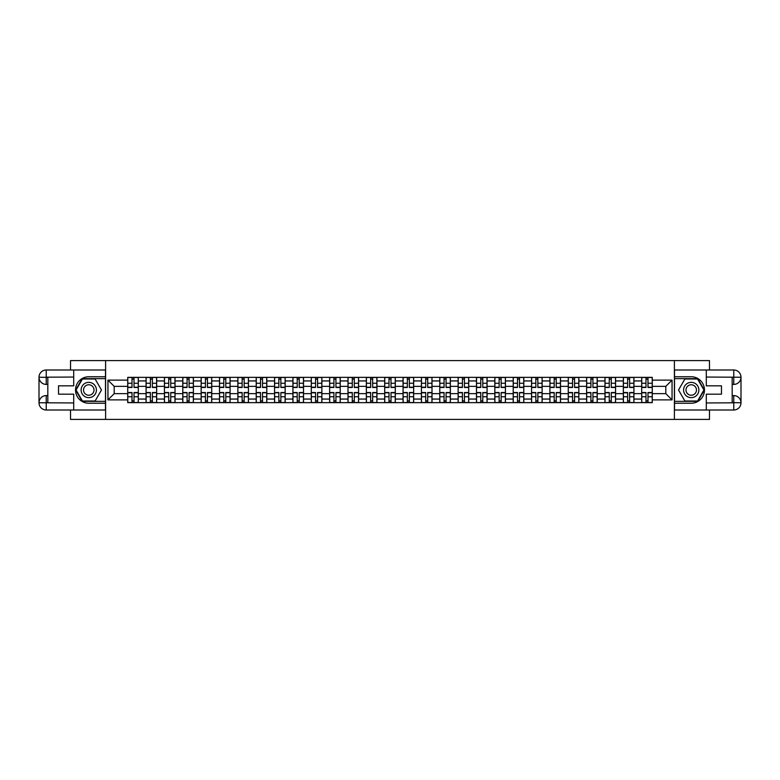 <?xml version="1.0" encoding="UTF-8"?>
<svg xmlns="http://www.w3.org/2000/svg" width="780" height="780" viewBox="0 0 780 780"><rect width="100%" height="100%" fill="white"/><g stroke="black" fill="none" stroke-linecap="round" stroke-linejoin="round"><path stroke-width="1.17" d="M70.532 410.007L70.532 419.416L709.468 419.416L709.468 410.007M709.468 369.993L709.468 360.584L70.532 360.584L70.532 369.993M146.075 402.646L146.075 380.942L138.314 380.942L138.314 402.646M138.314 380.942L138.314 377.354M146.075 380.942L146.075 377.354M156.663 377.354L156.663 402.646M164.434 402.646L164.434 377.354M175.022 377.354L175.022 402.646M182.793 402.646L182.793 377.354M193.381 377.354L193.381 402.646M201.143 402.646L201.143 377.354M211.731 377.354L211.731 402.646M219.502 402.646L219.502 377.354M230.09 377.354L230.09 402.646M237.861 402.646L237.861 377.354M248.45 377.354L248.45 402.646M256.21 402.646L256.21 377.354M266.799 377.354L266.799 402.646M274.57 402.646L274.57 377.354M285.158 377.354L285.158 402.646M292.929 402.646L292.929 377.354M303.517 377.354L303.517 402.646M311.279 402.646L311.279 377.354M321.867 377.354L321.867 402.646M329.638 402.646L329.638 377.354M340.226 377.354L340.226 402.646M347.997 402.646L347.997 377.354M358.585 377.354L358.585 402.646M366.346 402.646L366.346 377.354M376.935 377.354L376.935 402.646M384.706 402.646L384.706 377.354M395.294 377.354L395.294 402.646M403.065 402.646L403.065 377.354M413.654 377.354L413.654 402.646M421.415 402.646L421.415 377.354M432.003 377.354L432.003 402.646M439.774 402.646L439.774 377.354M450.362 377.354L450.362 402.646M458.133 402.646L458.133 377.354M468.721 377.354L468.721 402.646M476.482 402.646L476.482 377.354M487.071 377.354L487.071 402.646M494.842 402.646L494.842 377.354M505.43 377.354L505.43 402.646M513.201 402.646L513.201 377.354M523.789 377.354L523.789 402.646M531.55 402.646L531.55 377.354M542.139 377.354L542.139 402.646M549.91 402.646L549.91 377.354M560.498 377.354L560.498 402.646M568.269 402.646L568.269 377.354M578.858 377.354L578.858 402.646M586.618 402.646L586.618 377.354M597.207 377.354L597.207 402.646M604.978 402.646L604.978 377.354M615.566 377.354L615.566 402.646M623.337 402.646L623.337 377.354M633.925 377.354L633.925 402.646M641.687 402.646L641.687 377.354M641.687 393.647L633.925 393.647M623.337 393.647L615.566 393.647M604.978 393.647L597.207 393.647M586.618 393.647L578.858 393.647M568.269 393.647L560.498 393.647M549.91 393.647L542.139 393.647M531.55 393.647L523.789 393.647M513.201 393.647L505.43 393.647M494.842 393.647L487.071 393.647M476.482 393.647L468.721 393.647M458.133 393.647L450.362 393.647M439.774 393.647L432.003 393.647M421.415 393.647L413.654 393.647M403.065 393.647L395.294 393.647M384.706 393.647L376.935 393.647M366.346 393.647L358.585 393.647M347.997 393.647L340.226 393.647M329.638 393.647L321.867 393.647M311.279 393.647L303.517 393.647M292.929 393.647L285.158 393.647M274.57 393.647L266.799 393.647M256.21 393.647L248.45 393.647M237.861 393.647L230.09 393.647M219.502 393.647L211.731 393.647M201.143 393.647L193.381 393.647M182.793 393.647L175.022 393.647M164.434 393.647L156.663 393.647M146.075 393.647L138.314 393.647M641.687 386.353L633.925 386.353M623.337 386.353L615.566 386.353M604.978 386.353L597.207 386.353M586.618 386.353L578.858 386.353M568.269 386.353L560.498 386.353M549.91 386.353L542.139 386.353M531.55 386.353L523.789 386.353M513.201 386.353L505.43 386.353M494.842 386.353L487.071 386.353M476.482 386.353L468.721 386.353M458.133 386.353L450.362 386.353M439.774 386.353L432.003 386.353M421.415 386.353L413.654 386.353M403.065 386.353L395.294 386.353M384.706 386.353L376.935 386.353M366.346 386.353L358.585 386.353M347.997 386.353L340.226 386.353M329.638 386.353L321.867 386.353M311.279 386.353L303.517 386.353M292.929 386.353L285.158 386.353M274.57 386.353L266.799 386.353M256.21 386.353L248.45 386.353M237.861 386.353L230.09 386.353M219.502 386.353L211.731 386.353M201.143 386.353L193.381 386.353M182.793 386.353L175.022 386.353M164.434 386.353L156.663 386.353M146.075 386.353L138.314 386.353M114.192 393.647L127.725 393.647L127.725 386.353L114.192 386.353L114.192 393.647L107.952 399.886L107.952 380.113L127.725 380.113L127.725 386.353M652.275 386.353L652.275 393.647L665.808 393.647L665.808 386.353L652.275 386.353L652.275 377.354L127.725 377.354L127.725 380.113M652.275 380.113L672.048 380.113L672.048 399.886L652.275 399.886L652.275 393.647M127.725 393.647L127.725 402.646L652.275 402.646L652.275 399.886M127.725 399.886L107.952 399.886M674.398 419.416L674.398 360.584M105.602 419.416L105.602 360.584M134.014 400.881L132.015 400.881M132.015 379.119L134.014 379.119M152.373 400.881L150.374 400.881M150.374 379.119L152.373 379.119M170.732 400.881L168.724 400.881M168.724 379.119L170.732 379.119M189.082 400.881L187.083 400.881M187.083 379.119L189.082 379.119M207.441 400.881L205.442 400.881M205.442 379.119L207.441 379.119M225.8 400.881L223.792 400.881M223.792 379.119L225.8 379.119M244.15 400.881L242.151 400.881M242.151 379.119L244.15 379.119M262.509 400.881L260.51 400.881M260.51 379.119L262.509 379.119M280.868 400.881L278.86 400.881M278.86 379.119L280.868 379.119M299.218 400.881L297.219 400.881M297.219 379.119L299.218 379.119M317.577 400.881L315.578 400.881M315.578 379.119L317.577 379.119M335.936 400.881L333.928 400.881M333.928 379.119L335.936 379.119M354.286 400.881L352.287 400.881M352.287 379.119L354.286 379.119M372.645 400.881L370.646 400.881M370.646 379.119L372.645 379.119M391.004 400.881L388.996 400.881M388.996 379.119L391.004 379.119M409.354 400.881L407.355 400.881M407.355 379.119L409.354 379.119M427.713 400.881L425.714 400.881M425.714 379.119L427.713 379.119M446.072 400.881L444.064 400.881M444.064 379.119L446.072 379.119M464.422 400.881L462.423 400.881M462.423 379.119L464.422 379.119M482.781 400.881L480.782 400.881M480.782 379.119L482.781 379.119M501.14 400.881L499.132 400.881M499.132 379.119L501.14 379.119M519.49 400.881L517.491 400.881M517.491 379.119L519.49 379.119M537.849 400.881L535.85 400.881M535.85 379.119L537.849 379.119M556.208 400.881L554.2 400.881M554.2 379.119L556.208 379.119M574.558 400.881L572.559 400.881M572.559 379.119L574.558 379.119M592.917 400.881L590.918 400.881M590.918 379.119L592.917 379.119M611.276 400.881L609.268 400.881M609.268 379.119L611.276 379.119M629.626 400.881L627.627 400.881M627.627 379.119L629.626 379.119M647.985 400.881L645.986 400.881M645.986 379.119L647.985 379.119M107.952 380.113L114.192 386.353M665.808 393.647L672.048 399.886M665.808 386.353L672.048 380.113M134.014 387.475L134.014 377.471L138.255 377.471L138.255 387.475L134.014 387.475M132.015 379.002L134.014 379.002M132.015 377.471L127.784 377.471L127.784 387.475L132.015 387.475L132.015 377.471L134.014 377.471M132.015 392.525L132.015 402.529L127.784 402.529L127.784 392.525L132.015 392.525M134.014 400.998L132.015 400.998M134.014 402.529L138.255 402.529L138.255 392.525L134.014 392.525L134.014 402.529L132.015 402.529M152.373 387.475L152.373 377.471L156.605 377.471L156.605 387.475L152.373 387.475M150.374 379.002L152.373 379.002M150.374 377.471L146.133 377.471L146.133 387.475L150.374 387.475L150.374 377.471L152.373 377.471M170.732 387.475L170.732 377.471L174.964 377.471L174.964 387.475L170.732 387.475M168.724 379.002L170.732 379.002M168.724 377.471L164.492 377.471L164.492 387.475L168.724 387.475L168.724 377.471L170.732 377.471M47.824 384.413L46.235 384.413A7.234 7.234 0 0 1 39 377.237A7.234 7.234 0 0 1 46.235 369.993L105.485 369.993L105.485 376.76L88.774 376.76A13.24 13.24 0 0 0 75.533 390A13.24 13.24 0 0 0 88.774 403.24L105.485 403.24L105.485 410.007L46.235 410.007A7.234 7.234 0 0 1 39 402.763A7.234 7.234 0 0 1 46.235 395.587L47.824 395.587M105.485 403.24L105.485 376.76M73.71 369.993L73.71 385.827L58.529 385.827L58.529 394.173L73.71 394.173L73.71 410.007M46.235 384.413A7.234 7.234 0 0 1 39 377.237L46.235 377.354L46.235 384.413A7.234 7.234 0 0 1 39 377.237L39 402.763L73.71 402.948M46.235 402.948L46.235 410.007A7.234 7.234 0 0 1 39 402.763A7.234 7.234 0 0 1 46.235 395.587L46.235 402.646L47.824 402.646L47.824 377.354L46.235 377.354M105.485 378.641L82.222 378.641L75.66 390L82.222 401.359L105.485 401.359M732.176 395.587L733.765 395.587A7.234 7.234 0 0 1 741 402.763A7.234 7.234 0 0 1 733.765 410.007L674.515 410.007L674.515 403.24L691.226 403.24A13.24 13.24 0 0 0 704.467 390A13.24 13.24 0 0 0 691.226 376.76L674.515 376.76L674.515 369.993L733.765 369.993A7.234 7.234 0 0 1 741 377.237A7.234 7.234 0 0 1 733.765 384.413L732.176 384.413M674.515 376.76L674.515 403.24M706.29 410.007L706.29 394.173L721.471 394.173L721.471 385.827L706.29 385.827L706.29 369.993M733.765 395.587A7.234 7.234 0 0 1 741 402.763L733.765 402.646L733.765 395.587A7.234 7.234 0 0 1 741 402.763L741 377.237L706.29 377.052M733.765 377.052L733.765 369.993A7.234 7.234 0 0 1 741 377.237A7.234 7.234 0 0 1 733.765 384.413L733.765 377.354L732.176 377.354L732.176 402.646L733.765 402.646M674.515 401.359L697.778 401.359L704.34 390L697.778 378.641L674.515 378.641M81.12 390A7.644 7.644 0 0 0 88.774 397.644A7.644 7.644 0 0 0 96.418 390A7.644 7.644 0 0 0 88.774 382.356A7.644 7.644 0 0 0 81.12 390M83.538 390A5.236 5.236 0 0 0 88.774 395.236A5.236 5.236 0 0 0 94.01 390A5.236 5.236 0 0 0 88.774 384.764A5.236 5.236 0 0 0 83.538 390M95.121 379.002L101.478 390L95.121 400.998L82.417 400.998L76.069 390L82.417 379.002L95.121 379.002M683.582 390A7.644 7.644 0 0 0 691.226 397.644A7.644 7.644 0 0 0 698.88 390A7.644 7.644 0 0 0 691.226 382.356A7.644 7.644 0 0 0 683.582 390M685.99 390A5.236 5.236 0 0 0 691.226 395.236A5.236 5.236 0 0 0 696.462 390A5.236 5.236 0 0 0 691.226 384.764A5.236 5.236 0 0 0 685.99 390M697.583 379.002L703.931 390L697.583 400.998L684.879 400.998L678.522 390L684.879 379.002L697.583 379.002M150.374 392.525L150.374 402.529L146.133 402.529L146.133 392.525L150.374 392.525M152.373 400.998L150.374 400.998M152.373 402.529L156.605 402.529L156.605 392.525L152.373 392.525L152.373 402.529L150.374 402.529M168.724 392.525L168.724 402.529L164.492 402.529L164.492 392.525L168.724 392.525M170.732 400.998L168.724 400.998M170.732 402.529L174.964 402.529L174.964 392.525L170.732 392.525L170.732 402.529L168.724 402.529M189.082 387.475L189.082 377.471L193.323 377.471L193.323 387.475L189.082 387.475M187.083 379.002L189.082 379.002M187.083 377.471L182.851 377.471L182.851 387.475L187.083 387.475L187.083 377.471L189.082 377.471M207.441 387.475L207.441 377.471L211.672 377.471L211.672 387.475L207.441 387.475M205.442 379.002L207.441 379.002M205.442 377.471L201.201 377.471L201.201 387.475L205.442 387.475L205.442 377.471L207.441 377.471M225.8 387.475L225.8 377.471L230.032 377.471L230.032 387.475L225.8 387.475M223.792 379.002L225.8 379.002M223.792 377.471L219.56 377.471L219.56 387.475L223.792 387.475L223.792 377.471L225.8 377.471M187.083 392.525L187.083 402.529L182.851 402.529L182.851 392.525L187.083 392.525M189.082 400.998L187.083 400.998M189.082 402.529L193.323 402.529L193.323 392.525L189.082 392.525L189.082 402.529L187.083 402.529M205.442 392.525L205.442 402.529L201.201 402.529L201.201 392.525L205.442 392.525M207.441 400.998L205.442 400.998M207.441 402.529L211.672 402.529L211.672 392.525L207.441 392.525L207.441 402.529L205.442 402.529M223.792 392.525L223.792 402.529L219.56 402.529L219.56 392.525L223.792 392.525M225.8 400.998L223.792 400.998M225.8 402.529L230.032 402.529L230.032 392.525L225.8 392.525L225.8 402.529L223.792 402.529M244.15 387.475L244.15 377.471L248.391 377.471L248.391 387.475L244.15 387.475M242.151 379.002L244.15 379.002M242.151 377.471L237.919 377.471L237.919 387.475L242.151 387.475L242.151 377.471L244.15 377.471M242.151 392.525L242.151 402.529L237.919 402.529L237.919 392.525L242.151 392.525M244.15 400.998L242.151 400.998M244.15 402.529L248.391 402.529L248.391 392.525L244.15 392.525L244.15 402.529L242.151 402.529M262.509 387.475L262.509 377.471L266.74 377.471L266.74 387.475L262.509 387.475M260.51 379.002L262.509 379.002M260.51 377.471L256.269 377.471L256.269 387.475L260.51 387.475L260.51 377.471L262.509 377.471M260.51 392.525L260.51 402.529L256.269 402.529L256.269 392.525L260.51 392.525M262.509 400.998L260.51 400.998M262.509 402.529L266.74 402.529L266.74 392.525L262.509 392.525L262.509 402.529L260.51 402.529M280.868 387.475L280.868 377.471L285.1 377.471L285.1 387.475L280.868 387.475M278.86 379.002L280.868 379.002M278.86 377.471L274.628 377.471L274.628 387.475L278.86 387.475L278.86 377.471L280.868 377.471M278.86 392.525L278.86 402.529L274.628 402.529L274.628 392.525L278.86 392.525M280.868 400.998L278.86 400.998M280.868 402.529L285.1 402.529L285.1 392.525L280.868 392.525L280.868 402.529L278.86 402.529M299.218 387.475L299.218 377.471L303.459 377.471L303.459 387.475L299.218 387.475M297.219 379.002L299.218 379.002M297.219 377.471L292.988 377.471L292.988 387.475L297.219 387.475L297.219 377.471L299.218 377.471M297.219 392.525L297.219 402.529L292.988 402.529L292.988 392.525L297.219 392.525M299.218 400.998L297.219 400.998M299.218 402.529L303.459 402.529L303.459 392.525L299.218 392.525L299.218 402.529L297.219 402.529M317.577 387.475L317.577 377.471L321.808 377.471L321.808 387.475L317.577 387.475M315.578 379.002L317.577 379.002M315.578 377.471L311.337 377.471L311.337 387.475L315.578 387.475L315.578 377.471L317.577 377.471M315.578 392.525L315.578 402.529L311.337 402.529L311.337 392.525L315.578 392.525M317.577 400.998L315.578 400.998M317.577 402.529L321.808 402.529L321.808 392.525L317.577 392.525L317.577 402.529L315.578 402.529M335.936 387.475L335.936 377.471L340.168 377.471L340.168 387.475L335.936 387.475M333.928 379.002L335.936 379.002M333.928 377.471L329.696 377.471L329.696 387.475L333.928 387.475L333.928 377.471L335.936 377.471M333.928 392.525L333.928 402.529L329.696 402.529L329.696 392.525L333.928 392.525M335.936 400.998L333.928 400.998M335.936 402.529L340.168 402.529L340.168 392.525L335.936 392.525L335.936 402.529L333.928 402.529M354.286 387.475L354.286 377.471L358.527 377.471L358.527 387.475L354.286 387.475M352.287 379.002L354.286 379.002M352.287 377.471L348.055 377.471L348.055 387.475L352.287 387.475L352.287 377.471L354.286 377.471M352.287 392.525L352.287 402.529L348.055 402.529L348.055 392.525L352.287 392.525M354.286 400.998L352.287 400.998M354.286 402.529L358.527 402.529L358.527 392.525L354.286 392.525L354.286 402.529L352.287 402.529M372.645 387.475L372.645 377.471L376.877 377.471L376.877 387.475L372.645 387.475M370.646 379.002L372.645 379.002M370.646 377.471L366.405 377.471L366.405 387.475L370.646 387.475L370.646 377.471L372.645 377.471M370.646 392.525L370.646 402.529L366.405 402.529L366.405 392.525L370.646 392.525M372.645 400.998L370.646 400.998M372.645 402.529L376.877 402.529L376.877 392.525L372.645 392.525L372.645 402.529L370.646 402.529M391.004 387.475L391.004 377.471L395.236 377.471L395.236 387.475L391.004 387.475M388.996 379.002L391.004 379.002M388.996 377.471L384.764 377.471L384.764 387.475L388.996 387.475L388.996 377.471L391.004 377.471M388.996 392.525L388.996 402.529L384.764 402.529L384.764 392.525L388.996 392.525M391.004 400.998L388.996 400.998M391.004 402.529L395.236 402.529L395.236 392.525L391.004 392.525L391.004 402.529L388.996 402.529M409.354 387.475L409.354 377.471L413.595 377.471L413.595 387.475L409.354 387.475M407.355 379.002L409.354 379.002M407.355 377.471L403.123 377.471L403.123 387.475L407.355 387.475L407.355 377.471L409.354 377.471M407.355 392.525L407.355 402.529L403.123 402.529L403.123 392.525L407.355 392.525M409.354 400.998L407.355 400.998M409.354 402.529L413.595 402.529L413.595 392.525L409.354 392.525L409.354 402.529L407.355 402.529M427.713 387.475L427.713 377.471L431.944 377.471L431.944 387.475L427.713 387.475M425.714 379.002L427.713 379.002M425.714 377.471L421.473 377.471L421.473 387.475L425.714 387.475L425.714 377.471L427.713 377.471M425.714 392.525L425.714 402.529L421.473 402.529L421.473 392.525L425.714 392.525M427.713 400.998L425.714 400.998M427.713 402.529L431.944 402.529L431.944 392.525L427.713 392.525L427.713 402.529L425.714 402.529M446.072 387.475L446.072 377.471L450.304 377.471L450.304 387.475L446.072 387.475M444.064 379.002L446.072 379.002M444.064 377.471L439.832 377.471L439.832 387.475L444.064 387.475L444.064 377.471L446.072 377.471M444.064 392.525L444.064 402.529L439.832 402.529L439.832 392.525L444.064 392.525M446.072 400.998L444.064 400.998M446.072 402.529L450.304 402.529L450.304 392.525L446.072 392.525L446.072 402.529L444.064 402.529M464.422 387.475L464.422 377.471L468.663 377.471L468.663 387.475L464.422 387.475M462.423 379.002L464.422 379.002M462.423 377.471L458.191 377.471L458.191 387.475L462.423 387.475L462.423 377.471L464.422 377.471M462.423 392.525L462.423 402.529L458.191 402.529L458.191 392.525L462.423 392.525M464.422 400.998L462.423 400.998M464.422 402.529L468.663 402.529L468.663 392.525L464.422 392.525L464.422 402.529L462.423 402.529M482.781 387.475L482.781 377.471L487.012 377.471L487.012 387.475L482.781 387.475M480.782 379.002L482.781 379.002M480.782 377.471L476.541 377.471L476.541 387.475L480.782 387.475L480.782 377.471L482.781 377.471M480.782 392.525L480.782 402.529L476.541 402.529L476.541 392.525L480.782 392.525M482.781 400.998L480.782 400.998M482.781 402.529L487.012 402.529L487.012 392.525L482.781 392.525L482.781 402.529L480.782 402.529M501.14 387.475L501.14 377.471L505.372 377.471L505.372 387.475L501.14 387.475M499.132 379.002L501.14 379.002M499.132 377.471L494.9 377.471L494.9 387.475L499.132 387.475L499.132 377.471L501.14 377.471M499.132 392.525L499.132 402.529L494.9 402.529L494.9 392.525L499.132 392.525M501.14 400.998L499.132 400.998M501.14 402.529L505.372 402.529L505.372 392.525L501.14 392.525L501.14 402.529L499.132 402.529M519.49 387.475L519.49 377.471L523.731 377.471L523.731 387.475L519.49 387.475M517.491 379.002L519.49 379.002M517.491 377.471L513.26 377.471L513.26 387.475L517.491 387.475L517.491 377.471L519.49 377.471M517.491 392.525L517.491 402.529L513.26 402.529L513.26 392.525L517.491 392.525M519.49 400.998L517.491 400.998M519.49 402.529L523.731 402.529L523.731 392.525L519.49 392.525L519.49 402.529L517.491 402.529M537.849 387.475L537.849 377.471L542.081 377.471L542.081 387.475L537.849 387.475M535.85 379.002L537.849 379.002M535.85 377.471L531.609 377.471L531.609 387.475L535.85 387.475L535.85 377.471L537.849 377.471M535.85 392.525L535.85 402.529L531.609 402.529L531.609 392.525L535.85 392.525M537.849 400.998L535.85 400.998M537.849 402.529L542.081 402.529L542.081 392.525L537.849 392.525L537.849 402.529L535.85 402.529M556.208 387.475L556.208 377.471L560.44 377.471L560.44 387.475L556.208 387.475M554.2 379.002L556.208 379.002M554.2 377.471L549.968 377.471L549.968 387.475L554.2 387.475L554.2 377.471L556.208 377.471M554.2 392.525L554.2 402.529L549.968 402.529L549.968 392.525L554.2 392.525M556.208 400.998L554.2 400.998M556.208 402.529L560.44 402.529L560.44 392.525L556.208 392.525L556.208 402.529L554.2 402.529M574.558 387.475L574.558 377.471L578.799 377.471L578.799 387.475L574.558 387.475M572.559 379.002L574.558 379.002M572.559 377.471L568.327 377.471L568.327 387.475L572.559 387.475L572.559 377.471L574.558 377.471M572.559 392.525L572.559 402.529L568.327 402.529L568.327 392.525L572.559 392.525M574.558 400.998L572.559 400.998M574.558 402.529L578.799 402.529L578.799 392.525L574.558 392.525L574.558 402.529L572.559 402.529M592.917 387.475L592.917 377.471L597.149 377.471L597.149 387.475L592.917 387.475M590.918 379.002L592.917 379.002M590.918 377.471L586.677 377.471L586.677 387.475L590.918 387.475L590.918 377.471L592.917 377.471M590.918 392.525L590.918 402.529L586.677 402.529L586.677 392.525L590.918 392.525M592.917 400.998L590.918 400.998M592.917 402.529L597.149 402.529L597.149 392.525L592.917 392.525L592.917 402.529L590.918 402.529M611.276 387.475L611.276 377.471L615.508 377.471L615.508 387.475L611.276 387.475M609.268 379.002L611.276 379.002M609.268 377.471L605.036 377.471L605.036 387.475L609.268 387.475L609.268 377.471L611.276 377.471M609.268 392.525L609.268 402.529L605.036 402.529L605.036 392.525L609.268 392.525M611.276 400.998L609.268 400.998M611.276 402.529L615.508 402.529L615.508 392.525L611.276 392.525L611.276 402.529L609.268 402.529M629.626 387.475L629.626 377.471L633.867 377.471L633.867 387.475L629.626 387.475M627.627 379.002L629.626 379.002M627.627 377.471L623.395 377.471L623.395 387.475L627.627 387.475L627.627 377.471L629.626 377.471M627.627 392.525L627.627 402.529L623.395 402.529L623.395 392.525L627.627 392.525M629.626 400.998L627.627 400.998M629.626 402.529L633.867 402.529L633.867 392.525L629.626 392.525L629.626 402.529L627.627 402.529M647.985 387.475L647.985 377.471L652.216 377.471L652.216 387.475L647.985 387.475M645.986 379.002L647.985 379.002M645.986 377.471L641.745 377.471L641.745 387.475L645.986 387.475L645.986 377.471L647.985 377.471M645.986 392.525L645.986 402.529L641.745 402.529L641.745 392.525L645.986 392.525M647.985 400.998L645.986 400.998M647.985 402.529L652.216 402.529L652.216 392.525L647.985 392.525L647.985 402.529L645.986 402.529M623.337 380.942L615.566 380.942M604.978 380.942L597.207 380.942M586.618 380.942L578.858 380.942M568.269 380.942L560.498 380.942M549.91 380.942L542.139 380.942M531.55 380.942L523.789 380.942M513.201 380.942L505.43 380.942M494.842 380.942L487.071 380.942M476.482 380.942L468.721 380.942M458.133 380.942L450.362 380.942M439.774 380.942L432.003 380.942M421.415 380.942L413.654 380.942M403.065 380.942L395.294 380.942M384.706 380.942L376.935 380.942M366.346 380.942L358.585 380.942M347.997 380.942L340.226 380.942M329.638 380.942L321.867 380.942M311.279 380.942L303.517 380.942M292.929 380.942L285.158 380.942M274.57 380.942L266.799 380.942M256.21 380.942L248.45 380.942M237.861 380.942L230.09 380.942M219.502 380.942L211.731 380.942M201.143 380.942L193.381 380.942M182.793 380.942L175.022 380.942M164.434 380.942L156.663 380.942M641.687 380.942L633.925 380.942M623.337 399.058L615.566 399.058M604.978 399.058L597.207 399.058M586.618 399.058L578.858 399.058M568.269 399.058L560.498 399.058M549.91 399.058L542.139 399.058M531.55 399.058L523.789 399.058M513.201 399.058L505.43 399.058M494.842 399.058L487.071 399.058M476.482 399.058L468.721 399.058M458.133 399.058L450.362 399.058M439.774 399.058L432.003 399.058M421.415 399.058L413.654 399.058M403.065 399.058L395.294 399.058M384.706 399.058L376.935 399.058M366.346 399.058L358.585 399.058M347.997 399.058L340.226 399.058M329.638 399.058L321.867 399.058M311.279 399.058L303.517 399.058M292.929 399.058L285.158 399.058M274.57 399.058L266.799 399.058M256.21 399.058L248.45 399.058M237.861 399.058L230.09 399.058M219.502 399.058L211.731 399.058M201.143 399.058L193.381 399.058M182.793 399.058L175.022 399.058M164.434 399.058L156.663 399.058M146.075 399.058L138.314 399.058M641.687 399.058L633.925 399.058M134.014 387.221L138.255 387.221M134.014 383.253L138.255 383.253M127.784 387.221L132.015 387.221M127.784 383.253L132.015 383.253M132.015 392.779L127.784 392.779M132.015 396.747L127.784 396.747M138.255 392.779L134.014 392.779M138.255 396.747L134.014 396.747M152.373 387.221L156.605 387.221M152.373 383.253L156.605 383.253M146.133 387.221L150.374 387.221M146.133 383.253L150.374 383.253M170.732 387.221L174.964 387.221M170.732 383.253L174.964 383.253M164.492 387.221L168.724 387.221M164.492 383.253L168.724 383.253M73.71 377.052L46.069 377.179M39 402.763A7.234 7.234 0 0 1 46.235 395.587M39 377.237A7.234 7.234 0 0 1 46.235 369.993L46.235 377.052M706.29 402.948L733.931 402.821M741 377.237A7.234 7.234 0 0 1 733.765 384.413M741 402.763A7.234 7.234 0 0 1 733.765 410.007L733.765 402.948M150.374 392.779L146.133 392.779M150.374 396.747L146.133 396.747M156.605 392.779L152.373 392.779M156.605 396.747L152.373 396.747M168.724 392.779L164.492 392.779M168.724 396.747L164.492 396.747M174.964 392.779L170.732 392.779M174.964 396.747L170.732 396.747M189.082 387.221L193.323 387.221M189.082 383.253L193.323 383.253M182.851 387.221L187.083 387.221M182.851 383.253L187.083 383.253M207.441 387.221L211.672 387.221M207.441 383.253L211.672 383.253M201.201 387.221L205.442 387.221M201.201 383.253L205.442 383.253M225.8 387.221L230.032 387.221M225.8 383.253L230.032 383.253M219.56 387.221L223.792 387.221M219.56 383.253L223.792 383.253M187.083 392.779L182.851 392.779M187.083 396.747L182.851 396.747M193.323 392.779L189.082 392.779M193.323 396.747L189.082 396.747M205.442 392.779L201.201 392.779M205.442 396.747L201.201 396.747M211.672 392.779L207.441 392.779M211.672 396.747L207.441 396.747M223.792 392.779L219.56 392.779M223.792 396.747L219.56 396.747M230.032 392.779L225.8 392.779M230.032 396.747L225.8 396.747M244.15 387.221L248.391 387.221M244.15 383.253L248.391 383.253M237.919 387.221L242.151 387.221M237.919 383.253L242.151 383.253M242.151 392.779L237.919 392.779M242.151 396.747L237.919 396.747M248.391 392.779L244.15 392.779M248.391 396.747L244.15 396.747M262.509 387.221L266.74 387.221M262.509 383.253L266.74 383.253M256.269 387.221L260.51 387.221M256.269 383.253L260.51 383.253M260.51 392.779L256.269 392.779M260.51 396.747L256.269 396.747M266.74 392.779L262.509 392.779M266.74 396.747L262.509 396.747M280.868 387.221L285.1 387.221M280.868 383.253L285.1 383.253M274.628 387.221L278.86 387.221M274.628 383.253L278.86 383.253M278.86 392.779L274.628 392.779M278.86 396.747L274.628 396.747M285.1 392.779L280.868 392.779M285.1 396.747L280.868 396.747M299.218 387.221L303.459 387.221M299.218 383.253L303.459 383.253M292.988 387.221L297.219 387.221M292.988 383.253L297.219 383.253M297.219 392.779L292.988 392.779M297.219 396.747L292.988 396.747M303.459 392.779L299.218 392.779M303.459 396.747L299.218 396.747M317.577 387.221L321.808 387.221M317.577 383.253L321.808 383.253M311.337 387.221L315.578 387.221M311.337 383.253L315.578 383.253M315.578 392.779L311.337 392.779M315.578 396.747L311.337 396.747M321.808 392.779L317.577 392.779M321.808 396.747L317.577 396.747M335.936 387.221L340.168 387.221M335.936 383.253L340.168 383.253M329.696 387.221L333.928 387.221M329.696 383.253L333.928 383.253M333.928 392.779L329.696 392.779M333.928 396.747L329.696 396.747M340.168 392.779L335.936 392.779M340.168 396.747L335.936 396.747M354.286 387.221L358.527 387.221M354.286 383.253L358.527 383.253M348.055 387.221L352.287 387.221M348.055 383.253L352.287 383.253M352.287 392.779L348.055 392.779M352.287 396.747L348.055 396.747M358.527 392.779L354.286 392.779M358.527 396.747L354.286 396.747M372.645 387.221L376.877 387.221M372.645 383.253L376.877 383.253M366.405 387.221L370.646 387.221M366.405 383.253L370.646 383.253M370.646 392.779L366.405 392.779M370.646 396.747L366.405 396.747M376.877 392.779L372.645 392.779M376.877 396.747L372.645 396.747M391.004 387.221L395.236 387.221M391.004 383.253L395.236 383.253M384.764 387.221L388.996 387.221M384.764 383.253L388.996 383.253M388.996 392.779L384.764 392.779M388.996 396.747L384.764 396.747M395.236 392.779L391.004 392.779M395.236 396.747L391.004 396.747M409.354 387.221L413.595 387.221M409.354 383.253L413.595 383.253M403.123 387.221L407.355 387.221M403.123 383.253L407.355 383.253M407.355 392.779L403.123 392.779M407.355 396.747L403.123 396.747M413.595 392.779L409.354 392.779M413.595 396.747L409.354 396.747M427.713 387.221L431.944 387.221M427.713 383.253L431.944 383.253M421.473 387.221L425.714 387.221M421.473 383.253L425.714 383.253M425.714 392.779L421.473 392.779M425.714 396.747L421.473 396.747M431.944 392.779L427.713 392.779M431.944 396.747L427.713 396.747M446.072 387.221L450.304 387.221M446.072 383.253L450.304 383.253M439.832 387.221L444.064 387.221M439.832 383.253L444.064 383.253M444.064 392.779L439.832 392.779M444.064 396.747L439.832 396.747M450.304 392.779L446.072 392.779M450.304 396.747L446.072 396.747M464.422 387.221L468.663 387.221M464.422 383.253L468.663 383.253M458.191 387.221L462.423 387.221M458.191 383.253L462.423 383.253M462.423 392.779L458.191 392.779M462.423 396.747L458.191 396.747M468.663 392.779L464.422 392.779M468.663 396.747L464.422 396.747M482.781 387.221L487.012 387.221M482.781 383.253L487.012 383.253M476.541 387.221L480.782 387.221M476.541 383.253L480.782 383.253M480.782 392.779L476.541 392.779M480.782 396.747L476.541 396.747M487.012 392.779L482.781 392.779M487.012 396.747L482.781 396.747M501.14 387.221L505.372 387.221M501.14 383.253L505.372 383.253M494.9 387.221L499.132 387.221M494.9 383.253L499.132 383.253M499.132 392.779L494.9 392.779M499.132 396.747L494.9 396.747M505.372 392.779L501.14 392.779M505.372 396.747L501.14 396.747M519.49 387.221L523.731 387.221M519.49 383.253L523.731 383.253M513.26 387.221L517.491 387.221M513.26 383.253L517.491 383.253M517.491 392.779L513.26 392.779M517.491 396.747L513.26 396.747M523.731 392.779L519.49 392.779M523.731 396.747L519.49 396.747M537.849 387.221L542.081 387.221M537.849 383.253L542.081 383.253M531.609 387.221L535.85 387.221M531.609 383.253L535.85 383.253M535.85 392.779L531.609 392.779M535.85 396.747L531.609 396.747M542.081 392.779L537.849 392.779M542.081 396.747L537.849 396.747M556.208 387.221L560.44 387.221M556.208 383.253L560.44 383.253M549.968 387.221L554.2 387.221M549.968 383.253L554.2 383.253M554.2 392.779L549.968 392.779M554.2 396.747L549.968 396.747M560.44 392.779L556.208 392.779M560.44 396.747L556.208 396.747M574.558 387.221L578.799 387.221M574.558 383.253L578.799 383.253M568.327 387.221L572.559 387.221M568.327 383.253L572.559 383.253M572.559 392.779L568.327 392.779M572.559 396.747L568.327 396.747M578.799 392.779L574.558 392.779M578.799 396.747L574.558 396.747M592.917 387.221L597.149 387.221M592.917 383.253L597.149 383.253M586.677 387.221L590.918 387.221M586.677 383.253L590.918 383.253M590.918 392.779L586.677 392.779M590.918 396.747L586.677 396.747M597.149 392.779L592.917 392.779M597.149 396.747L592.917 396.747M611.276 387.221L615.508 387.221M611.276 383.253L615.508 383.253M605.036 387.221L609.268 387.221M605.036 383.253L609.268 383.253M609.268 392.779L605.036 392.779M609.268 396.747L605.036 396.747M615.508 392.779L611.276 392.779M615.508 396.747L611.276 396.747M629.626 387.221L633.867 387.221M629.626 383.253L633.867 383.253M623.395 387.221L627.627 387.221M623.395 383.253L627.627 383.253M627.627 392.779L623.395 392.779M627.627 396.747L623.395 396.747M633.867 392.779L629.626 392.779M633.867 396.747L629.626 396.747M647.985 387.221L652.216 387.221M647.985 383.253L652.216 383.253M641.745 387.221L645.986 387.221M641.745 383.253L645.986 383.253M645.986 392.779L641.745 392.779M645.986 396.747L641.745 396.747M652.216 392.779L647.985 392.779M652.216 396.747L647.985 396.747"/></g></svg>
